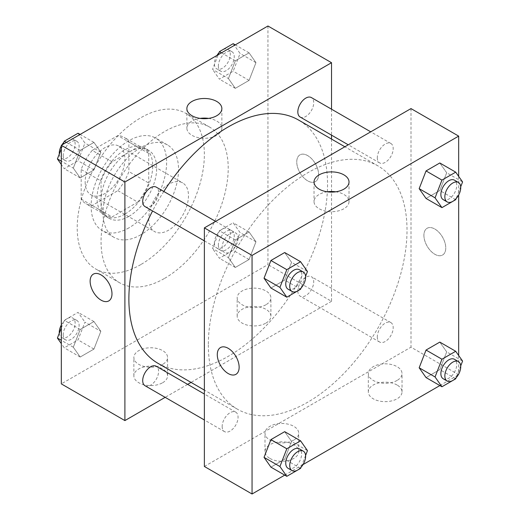 <?xml version="1.0" encoding="UTF-8"?>
<svg xmlns="http://www.w3.org/2000/svg" width="520" height="520" viewBox="0 0 520 520"><rect width="100%" height="100%" fill="white"/><g stroke="black" fill="none" stroke-linecap="round" stroke-linejoin="round"><path stroke-width="0.39" stroke-dasharray="2.6 1.95" d="M148.74 218.706A28.099 16.224 120 0 0 154.557 231.569A28.099 16.224 120 0 0 182.656 215.345A28.099 16.224 120 0 0 182.656 182.904A28.099 16.224 120 0 0 161.005 190.431A28.099 16.224 120 0 0 148.74 218.706M85.163 182A28.099 16.224 120 0 0 90.981 194.864A28.099 16.224 120 0 0 119.08 178.639A28.099 16.224 120 0 0 119.08 146.198A28.099 16.224 120 0 0 97.428 153.725A28.099 16.224 120 0 0 85.163 182M92.216 150.397L117.852 135.603A38.279 22.1 120 0 1 124.169 137.377A38.279 22.1 120 0 1 128.876 141.966L128.876 171.567A38.279 22.1 120 0 1 117.852 190.658L92.216 205.458A38.279 22.1 120 0 1 85.891 203.684A38.279 22.1 120 0 1 81.192 199.095L81.192 169.494A38.279 22.1 120 0 1 92.216 150.397L112.086 161.87L137.716 147.069L117.852 135.603M117.852 190.658L137.716 202.131L112.086 216.931L92.216 205.458M81.192 199.095L101.056 210.567L101.056 180.967L81.192 169.494M101.056 210.567A38.279 22.1 120 0 0 105.762 215.15A38.279 22.1 120 0 0 112.086 216.931M137.716 202.131A38.279 22.1 120 0 0 148.74 183.034L128.876 171.567M137.716 147.069A38.279 22.1 120 0 1 144.04 148.85A38.279 22.1 120 0 1 148.74 153.439L148.74 183.034M112.086 161.87A38.279 22.1 120 0 0 101.056 180.967M124.898 214.117A39.338 22.711 -60 0 1 105.235 216.067A39.338 22.711 -60 0 1 105.228 170.644A39.338 22.711 -60 0 1 144.566 147.934A39.338 22.711 -60 0 1 150.599 179.452A39.338 22.711 -60 0 1 124.898 214.117M128.876 216.411A39.338 22.711 120 0 0 154.57 181.747A39.338 22.711 120 0 0 148.538 150.228A39.338 22.711 120 0 0 118.228 160.765A39.338 22.711 120 0 0 101.056 200.356A39.338 22.711 120 0 0 109.206 218.361A39.338 22.711 120 0 0 128.876 216.411M148.74 153.439L128.876 141.966M128.876 227.883A53.384 30.823 -60 0 1 102.18 230.529A53.384 30.823 -60 0 1 102.18 168.883A53.384 30.823 -60 0 1 155.565 138.06A53.384 30.823 -60 0 1 163.748 180.843A53.384 30.823 -60 0 1 128.876 227.883M140.797 234.767A53.384 30.823 -60 0 1 114.101 237.412A53.384 30.823 -60 0 1 114.101 175.767A53.384 30.823 -60 0 1 167.486 144.944A53.384 30.823 -60 0 1 175.669 187.72A53.384 30.823 -60 0 1 140.797 234.767M140.797 264.589A89.908 51.909 -60 0 1 95.836 269.042A89.908 51.909 -60 0 1 95.836 165.224A89.908 51.909 -60 0 1 185.75 113.315A89.908 51.909 -60 0 1 199.531 185.361A89.908 51.909 -60 0 1 140.797 264.589M164.632 278.356A89.908 51.909 120 0 0 223.373 199.121A89.908 51.909 120 0 0 209.593 127.075A89.908 51.909 120 0 0 140.303 151.164A89.908 51.909 120 0 0 101.056 241.644A89.908 51.909 120 0 0 119.678 282.808A89.908 51.909 120 0 0 164.632 278.356M267.95 26L267.95 264.589L61.321 383.884M100.835 331.338L93.951 349.076L80.191 357.026L73.307 347.23L80.191 329.492L93.951 321.548L100.835 331.338L93.951 349.076L80.191 357.026L73.307 347.23L80.191 329.492L93.951 321.548L100.835 331.338L84.942 322.159L78.059 339.898L64.298 347.848L61.321 343.616M228.436 257.673L235.313 239.935L249.08 231.985L255.964 241.774L249.08 259.512L235.313 267.462L228.436 257.673L235.313 239.935L249.08 231.985L255.964 241.774L249.08 259.512L235.313 267.462L228.436 257.673L212.537 248.495L219.421 230.756L233.188 222.807L240.071 232.603L233.188 250.341L219.421 258.284L212.537 248.495M228.436 78.546L235.313 60.807L249.08 52.858L255.964 62.654L249.08 80.392L235.313 88.335L228.436 78.546L235.313 60.807L249.08 52.858L255.964 62.654L249.08 80.392L235.313 88.335L228.436 78.546L212.537 69.368L218.231 54.704M73.307 168.109L80.191 150.371L93.951 142.422L100.835 152.21L93.951 169.949L80.191 177.899L73.307 168.109L80.191 150.371L93.951 142.422L100.835 152.21L93.951 169.949L80.191 177.899L73.307 168.109L61.321 161.187M307.684 155.617A15.45 8.925 -120 0 0 299.956 154.856A15.45 8.925 -120 0 0 299.956 172.698A15.45 8.925 -120 0 0 315.406 181.617A15.45 8.925 -120 0 0 317.779 169.234A15.45 8.925 -120 0 0 307.684 155.617A15.45 8.925 60 0 1 317.772 169.24A15.45 8.925 60 0 1 315.406 181.623A15.45 8.925 60 0 1 299.956 172.698A15.45 8.925 60 0 1 299.956 154.856A15.45 8.925 60 0 1 307.678 155.623M331.526 109.194L331.526 135.148M331.526 139.074L331.526 301.294L267.95 264.589M200.129 118.391A17.498 10.101 0 0 0 191.997 121.043A17.498 10.101 0 0 0 186.875 128.187A17.498 10.101 0 0 0 204.373 138.287A17.498 10.101 0 0 0 221.864 128.187A17.498 10.101 0 0 0 208.611 118.391M108.784 300.911L108.791 300.911A15.45 8.925 -120 0 0 108.791 300.911A15.45 8.925 -120 0 0 108.791 283.069A15.45 8.925 -120 0 0 93.334 274.144L93.334 274.144M265.961 323.089A16.861 9.731 0 0 0 270.901 316.206A16.861 9.731 0 0 0 254.04 306.475A16.861 9.731 0 0 0 237.178 316.206A16.861 9.731 0 0 0 247.592 325.202A16.861 9.731 0 0 0 265.961 323.089M162.649 382.733A16.861 9.731 0 0 0 167.583 375.856A16.861 9.731 0 0 0 150.728 366.119A16.861 9.731 0 0 0 133.868 375.856A16.861 9.731 0 0 0 144.274 384.846A16.861 9.731 0 0 0 162.649 382.733M331.526 301.294L191.042 382.401M187.636 384.371L165.159 397.345M265.961 304.74A16.861 9.731 180 0 1 247.592 306.846A16.861 9.731 180 0 1 237.178 297.856A16.861 9.731 180 0 1 254.04 288.119A16.861 9.731 180 0 1 270.901 297.856A16.861 9.731 180 0 1 265.961 304.74M162.649 364.384A16.861 9.731 180 0 1 144.274 366.496A16.861 9.731 180 0 1 133.868 357.5A16.861 9.731 180 0 1 150.728 347.769A16.861 9.731 180 0 1 167.583 357.5A16.861 9.731 180 0 1 162.649 364.384M145.028 206.596A11.239 6.487 120 0 0 153.692 203.587A11.239 6.487 120 0 0 158.594 192.276A11.239 6.487 120 0 0 156.267 187.135M297.83 291.018A11.239 6.487 120 0 0 300.157 296.159A11.239 6.487 120 0 0 311.396 289.673A11.239 6.487 120 0 0 311.396 276.699A11.239 6.487 120 0 0 302.731 279.708A11.239 6.487 120 0 0 297.83 291.018M145.028 385.723A11.239 6.487 120 0 0 156.267 379.236A11.239 6.487 120 0 0 156.267 366.256M300.157 117.039A11.239 6.487 120 0 0 311.396 110.546A11.239 6.487 120 0 0 311.396 97.572M157.97 363.311A140.484 81.107 120 0 0 298.454 282.204A140.484 81.107 120 0 0 298.454 119.984M163.813 191.49A140.484 81.107 120 0 0 152.575 210.958M208.344 344.884A140.484 81.107 120 0 0 237.439 409.195A140.484 81.107 120 0 0 377.923 328.081A140.484 81.107 120 0 0 377.923 165.867A140.484 81.107 120 0 0 269.666 203.502A140.484 81.107 120 0 0 208.344 344.884M238.069 238.16A11.239 6.487 -60 0 1 233.161 249.47A11.239 6.487 -60 0 1 224.497 252.48A11.239 6.487 -60 0 1 224.497 239.506A11.239 6.487 -60 0 1 235.736 233.012A11.239 6.487 -60 0 1 238.069 238.16M377.299 336.901A11.239 6.487 120 0 0 379.626 342.043A11.239 6.487 120 0 0 390.865 335.556A11.239 6.487 120 0 0 390.865 322.575A11.239 6.487 120 0 0 382.207 325.592A11.239 6.487 120 0 0 377.299 336.901M222.17 426.459A11.239 6.487 120 0 0 224.497 431.606A11.239 6.487 120 0 0 235.736 425.12A11.239 6.487 120 0 0 235.736 412.139A11.239 6.487 120 0 0 227.078 415.149A11.239 6.487 120 0 0 222.17 426.459M377.299 157.774A11.239 6.487 120 0 0 379.626 162.916A11.239 6.487 120 0 0 390.865 156.429A11.239 6.487 120 0 0 390.865 143.455A11.239 6.487 120 0 0 382.207 146.465A11.239 6.487 120 0 0 377.299 157.774M204.373 466.473L410.995 347.178L458.679 374.706M410.995 108.589L410.995 347.178M397.085 385.028A16.861 9.731 0 0 0 378.716 382.922A16.861 9.731 0 0 0 368.31 391.911A16.861 9.731 0 0 0 378.716 400.907A16.861 9.731 0 0 0 397.085 398.794A16.861 9.731 0 0 0 402.025 391.911A16.861 9.731 0 0 0 397.085 385.028M269.932 458.438A16.861 9.731 0 0 0 293.774 458.438A16.861 9.731 0 0 0 298.714 451.562A16.861 9.731 0 0 0 281.853 441.825A16.861 9.731 0 0 0 264.999 451.562A16.861 9.731 0 0 0 265.434 453.759A16.861 9.731 0 0 0 269.932 458.438M284.745 475.124L303.017 464.581M439.875 385.56L458.14 375.018M291.564 262.327L284.687 252.538L291.564 262.327L284.687 280.065L291.564 262.327L307.463 271.505M270.92 288.015L284.687 280.065L270.92 288.015M446.693 172.77L439.81 162.975L446.693 172.77L439.81 190.508L446.693 172.77L462.585 181.942M426.049 198.452L439.81 190.508L426.049 198.452M446.693 351.891L439.81 342.101L446.693 351.891L439.81 369.629L446.693 351.891L462.585 361.069M426.049 377.579L439.81 369.629L426.049 377.579M458.679 176.384L458.679 194.961M458.679 355.505L458.679 374.088M291.564 441.454L284.687 431.665L291.564 441.454L284.687 459.193L291.564 441.454L307.463 450.632M270.92 467.142L284.687 459.193L270.92 467.142M397.085 380.438A16.861 9.731 180 0 1 378.716 382.551A16.861 9.731 180 0 1 368.31 373.562A16.861 9.731 180 0 1 385.164 363.825A16.861 9.731 180 0 1 402.025 373.562A16.861 9.731 180 0 1 397.085 380.438M293.774 440.089A16.861 9.731 180 0 1 270.595 440.447A16.861 9.731 180 0 1 264.999 433.206A16.861 9.731 180 0 1 281.853 423.475A16.861 9.731 180 0 1 298.714 433.206A16.861 9.731 180 0 1 293.774 440.089M423.911 235.339A15.45 8.925 -120 0 0 430.651 250.887A15.45 8.925 -120 0 0 442.566 255.028A15.45 8.925 -120 0 0 442.566 237.185A15.45 8.925 -120 0 0 427.109 228.267A15.45 8.925 -120 0 0 423.911 235.339A15.45 8.925 60 0 1 427.109 228.267A15.45 8.925 60 0 1 442.559 237.185A15.45 8.925 60 0 1 442.559 255.034A15.45 8.925 60 0 1 430.651 250.894A15.45 8.925 60 0 1 423.904 235.339M327.281 191.802A17.498 10.101 0 0 0 314.028 201.597A17.498 10.101 0 0 0 319.15 208.741A17.498 10.101 0 0 0 338.221 210.931A17.498 10.101 0 0 0 349.018 201.597A17.498 10.101 0 0 0 335.764 191.802M235.937 374.322L235.944 374.322A15.45 8.925 -120 0 0 235.944 374.322A15.45 8.925 -120 0 0 239.142 367.25A15.45 8.925 -120 0 0 232.394 351.696A15.45 8.925 -120 0 0 220.487 347.555L220.487 347.555M305.584 276.341L301.002 288.151M288.074 289.185A11.239 6.487 120 0 0 299.312 282.698A11.239 6.487 120 0 0 299.312 269.718M300.579 289.244L284.687 280.065M460.707 186.784L456.125 198.594M443.203 199.622A11.239 6.487 120 0 0 454.441 193.135A11.239 6.487 120 0 0 454.441 180.161M455.702 199.68L439.81 190.508M305.584 455.468L301.002 467.279M288.074 468.312A11.239 6.487 120 0 0 299.312 461.825A11.239 6.487 120 0 0 299.312 448.844M300.579 468.371L284.687 459.193M460.707 365.904L456.125 377.722M443.203 378.749A11.239 6.487 120 0 0 454.441 372.262A11.239 6.487 120 0 0 454.441 359.281M455.702 378.807L439.81 369.629M78.059 133.244L84.942 143.039L78.059 160.778L64.298 168.721L61.321 164.495M61.321 148.85L63.102 144.267M63.232 155.571A11.239 6.487 120 0 0 65.559 160.719A11.239 6.487 120 0 0 76.797 154.226A11.239 6.487 120 0 0 76.797 141.251A11.239 6.487 120 0 0 68.139 144.261A11.239 6.487 120 0 0 63.232 155.571M100.835 152.21L84.942 143.039M93.951 169.949L78.059 160.778M80.191 177.899L64.298 168.721M80.191 150.371L66.359 142.383M93.951 142.422L80.126 134.44M59.293 154.095A11.239 6.487 120 0 0 61.587 158.424A11.239 6.487 120 0 0 72.826 151.931A11.239 6.487 120 0 0 72.826 138.957A11.239 6.487 120 0 0 63.876 142.279M61.861 144.983A11.239 6.487 120 0 0 61.321 145.912M233.188 43.68L240.071 53.475L233.188 71.214L219.421 79.157L212.537 69.368M218.355 66.008A11.239 6.487 120 0 0 220.688 71.156A11.239 6.487 120 0 0 231.927 64.668A11.239 6.487 120 0 0 231.927 51.688A11.239 6.487 120 0 0 223.262 54.698A11.239 6.487 120 0 0 218.355 66.008M255.964 62.654L240.071 53.475M249.08 80.392L233.188 71.214M235.313 88.335L219.421 79.157M235.313 60.807L221.488 52.825M249.08 52.858L235.255 44.876M216.983 55.419A11.239 6.487 120 0 0 214.383 63.713A11.239 6.487 120 0 0 216.71 68.861A11.239 6.487 120 0 0 227.948 62.374A11.239 6.487 120 0 0 227.948 49.393A11.239 6.487 120 0 0 218.998 52.721M61.321 327.977L64.298 320.32L78.059 312.37L84.942 322.159M63.232 334.698A11.239 6.487 120 0 0 65.559 339.84A11.239 6.487 120 0 0 76.797 333.353A11.239 6.487 120 0 0 76.797 320.378A11.239 6.487 120 0 0 68.139 323.388A11.239 6.487 120 0 0 63.232 334.698M93.951 349.076L78.059 339.898M80.191 357.026L64.298 347.848M73.307 347.23L61.321 340.314M80.191 329.492L64.298 320.32M93.951 321.548L78.059 312.37M59.293 333.216A11.239 6.487 120 0 0 61.587 337.545A11.239 6.487 120 0 0 72.826 331.058A11.239 6.487 120 0 0 72.826 318.084A11.239 6.487 120 0 0 61.321 325.039M218.355 245.135A11.239 6.487 120 0 0 220.688 250.283A11.239 6.487 120 0 0 231.927 243.789A11.239 6.487 120 0 0 231.927 230.815A11.239 6.487 120 0 0 223.262 233.825A11.239 6.487 120 0 0 218.355 245.135M255.964 241.774L240.071 232.603M249.08 259.512L233.188 250.341M235.313 267.462L219.421 258.284M235.313 239.935L219.421 230.756M249.08 231.985L233.188 222.807M214.383 242.84A11.239 6.487 120 0 0 216.71 247.988A11.239 6.487 120 0 0 227.948 241.494A11.239 6.487 120 0 0 227.948 228.52A11.239 6.487 120 0 0 219.291 231.53A11.239 6.487 120 0 0 214.383 242.84M90.981 194.864L154.557 231.569M119.08 146.198L182.656 182.904M148.538 150.228L144.566 147.934M109.206 218.361L105.235 216.067M144.04 148.85L124.169 137.377M105.762 215.15L85.891 203.684M167.486 144.944L155.565 138.06M114.101 237.412L102.18 230.529M209.593 127.075L185.75 113.315M119.678 282.808L95.836 269.042M186.875 108.589L186.875 128.187M221.864 108.589L221.864 128.187M270.901 316.206L270.901 297.856M237.178 316.206L237.178 297.856M167.583 375.856L167.583 357.5M133.868 375.856L133.868 357.5M377.923 165.867L344.857 146.77M237.439 409.195L204.373 390.104M204.373 240.858L224.497 252.48M215.612 221.39L235.736 233.012M390.865 322.575L311.396 276.699M379.626 342.043L300.157 296.159M235.736 412.139L204.373 394.03M224.497 431.606L204.373 419.985M390.865 143.455L370.734 131.833M379.626 162.916L348.257 144.807M402.025 391.911L402.025 373.562M368.31 391.911L368.31 373.562M298.714 451.562L298.714 433.206M264.999 451.562L264.999 433.206M314.028 182L314.028 201.597M349.018 182L349.018 201.597M76.797 141.251L72.826 138.957M65.559 160.719L61.587 158.424M231.927 51.688L227.948 49.393M220.688 71.156L216.71 68.861M76.797 320.378L72.826 318.084M65.559 339.84L61.587 337.545M231.927 230.815L227.948 228.52M220.688 250.283L216.71 247.988"/><path stroke-width="0.78" d="M165.159 397.345L124.898 420.589L61.321 383.884L61.321 145.294L267.95 26L331.526 62.706L331.526 109.194M331.526 135.148L331.526 139.074M191.997 101.445A17.498 10.101 180 0 1 211.068 99.255A17.498 10.101 180 0 1 221.864 108.589A17.498 10.101 180 0 1 204.373 118.69A17.498 10.101 180 0 1 186.875 108.589A17.498 10.101 180 0 1 191.997 101.445M124.898 420.589L124.898 182L61.321 145.294M124.898 182L331.526 62.706M208.611 118.391A17.498 10.101 0 0 0 200.129 118.391M101.056 300.144A15.45 8.925 60 0 1 90.961 286.526A15.45 8.925 60 0 1 93.334 274.144A15.45 8.925 60 0 1 108.784 283.069A15.45 8.925 60 0 1 108.784 300.911A15.45 8.925 60 0 1 101.056 300.144M93.334 274.144A15.45 8.925 -120 0 0 90.968 286.526A15.45 8.925 -120 0 0 101.062 300.144A15.45 8.925 -120 0 0 108.784 300.911M191.042 382.401L187.636 384.371M215.612 221.39L156.267 187.135A11.239 6.487 120 0 0 145.028 193.622A11.239 6.487 120 0 0 145.028 206.596L204.373 240.858M204.373 394.03L156.267 366.256A11.239 6.487 120 0 0 147.609 369.272A11.239 6.487 120 0 0 142.701 380.582A11.239 6.487 120 0 0 145.028 385.723L204.373 419.985M370.734 131.833L311.396 97.572A11.239 6.487 120 0 0 302.731 100.581A11.239 6.487 120 0 0 297.83 111.891A11.239 6.487 120 0 0 300.157 117.039L348.257 144.807M152.575 210.958A140.484 81.107 120 0 0 128.876 299A140.484 81.107 120 0 0 157.97 363.311L204.373 390.104M344.857 146.77L298.454 119.984A140.484 81.107 120 0 0 163.813 191.49M284.745 475.124L252.05 494L204.373 466.473L204.373 227.883L410.995 108.589L458.679 136.117L458.679 176.384M303.017 464.581L439.875 385.56M458.14 375.018L458.679 374.088M264.036 278.226L270.92 288.015L264.036 278.226L270.92 260.488L264.036 278.226L279.929 287.397L286.812 269.659L300.579 261.716L307.463 271.505L305.584 276.341M284.687 252.538L270.92 260.488L284.687 252.538L300.579 261.716M419.166 188.662L426.049 198.452L419.166 188.662L426.049 170.924L419.166 188.662L435.058 197.841L441.942 180.102L455.702 172.153L462.585 181.942L460.707 186.784M439.81 162.975L426.049 170.924L439.81 162.975L455.702 172.153M419.166 367.79L426.049 377.579L419.166 367.79L426.049 350.051L419.166 367.79L435.058 376.961L441.942 359.223L455.702 351.279L462.585 361.069L460.707 365.904M439.81 342.101L426.049 350.051L439.81 342.101L455.702 351.279M252.05 494L252.05 255.411L458.679 136.117M458.679 194.961L458.679 355.505M264.036 457.347L270.92 467.142L264.036 457.347L270.92 439.608L264.036 457.347L279.929 466.525L286.812 448.786L300.579 440.843L307.463 450.632L305.584 455.468M284.687 431.665L270.92 439.608L284.687 431.665L300.579 440.843M319.15 189.144A17.498 10.101 180 0 1 314.028 182A17.498 10.101 180 0 1 331.526 171.899A17.498 10.101 180 0 1 349.018 182A17.498 10.101 180 0 1 338.221 191.334A17.498 10.101 180 0 1 319.15 189.144M252.05 255.411L204.373 227.883M239.142 367.25A15.45 8.925 60 0 1 235.937 374.322A15.45 8.925 60 0 1 220.487 365.404A15.45 8.925 60 0 1 220.487 347.555A15.45 8.925 60 0 1 232.394 351.696A15.45 8.925 60 0 1 239.142 367.25M335.764 191.802A17.498 10.101 0 0 0 327.281 191.802M220.487 347.555A15.45 8.925 -120 0 0 220.487 365.397A15.45 8.925 -120 0 0 235.937 374.322M301.002 288.151L300.579 289.244L286.812 297.193L279.929 287.397M303.29 272.012L299.312 269.718A11.239 6.487 120 0 0 290.654 272.733A11.239 6.487 120 0 0 285.747 284.043A11.239 6.487 120 0 0 288.074 289.185L292.052 291.48A11.239 6.487 120 0 0 303.29 284.993A11.239 6.487 120 0 0 303.29 272.012A11.239 6.487 120 0 0 294.625 275.022A11.239 6.487 120 0 0 289.725 286.338A11.239 6.487 120 0 0 292.052 291.48M286.812 297.193L270.92 288.015M286.812 269.659L270.92 260.488M456.125 198.594L455.702 199.68L441.942 207.63L435.058 197.841M458.413 182.455L454.441 180.161A11.239 6.487 120 0 0 445.783 183.17A11.239 6.487 120 0 0 440.875 194.48A11.239 6.487 120 0 0 443.203 199.622L447.174 201.916A11.239 6.487 120 0 0 458.413 195.429A11.239 6.487 120 0 0 458.413 182.455A11.239 6.487 120 0 0 449.755 185.464A11.239 6.487 120 0 0 444.847 196.775A11.239 6.487 120 0 0 447.174 201.916M441.942 207.63L426.049 198.452M441.942 180.102L426.049 170.924M301.002 467.279L300.579 468.371L286.812 476.32L279.929 466.525M303.29 451.139L299.312 448.844A11.239 6.487 120 0 0 290.654 451.854A11.239 6.487 120 0 0 285.747 463.164A11.239 6.487 120 0 0 288.074 468.312L292.052 470.606A11.239 6.487 120 0 0 303.29 464.12A11.239 6.487 120 0 0 303.29 451.139A11.239 6.487 120 0 0 294.625 454.149A11.239 6.487 120 0 0 289.725 465.459A11.239 6.487 120 0 0 292.052 470.606M286.812 476.32L270.92 467.142M286.812 448.786L270.92 439.608M456.125 377.722L455.702 378.807L441.942 386.757L435.058 376.961M458.413 361.575L454.441 359.281A11.239 6.487 120 0 0 445.783 362.297A11.239 6.487 120 0 0 440.875 373.607A11.239 6.487 120 0 0 443.203 378.749L447.174 381.043A11.239 6.487 120 0 0 458.413 374.556A11.239 6.487 120 0 0 458.413 361.575A11.239 6.487 120 0 0 449.755 364.591A11.239 6.487 120 0 0 444.847 375.901A11.239 6.487 120 0 0 447.174 381.043M441.942 386.757L426.049 377.579M441.942 359.223L426.049 350.051M61.321 164.495L57.415 158.931L61.321 148.85M63.102 144.267L64.298 141.193L78.059 133.244L80.126 134.44M61.321 161.187L57.415 158.931M66.359 142.383L64.298 141.193M61.321 145.912A11.239 6.487 120 0 0 59.254 153.276A11.239 6.487 120 0 0 59.293 154.095M63.876 142.279A11.239 6.487 120 0 0 61.861 144.983M218.231 54.704L219.421 51.63L233.188 43.68L235.255 44.876M221.488 52.825L219.421 51.63M218.998 52.721A11.239 6.487 120 0 0 216.983 55.419M61.321 343.616L57.415 338.059L61.321 327.977M61.321 340.314L57.415 338.059M61.321 325.039A11.239 6.487 120 0 0 59.254 332.404A11.239 6.487 120 0 0 59.293 333.216"/></g></svg>

